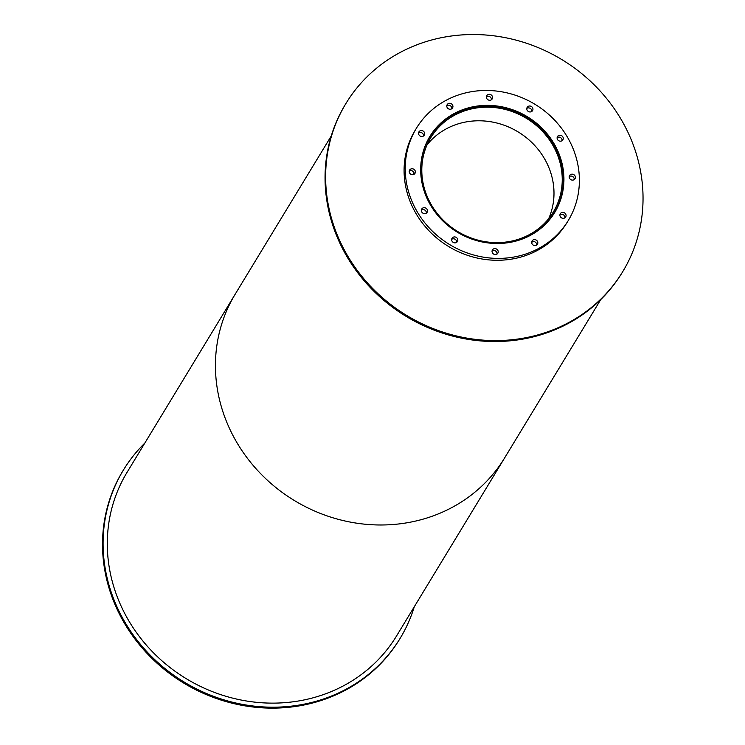 <?xml version="1.0" encoding="UTF-8"?>
<svg xmlns="http://www.w3.org/2000/svg" width="745" height="745" viewBox="0 0 745 745"><rect width="100%" height="100%" fill="white"/><g stroke="black" fill="none" stroke-linecap="round" stroke-linejoin="round"><path stroke-width="1.12" d="M548.702 218.62A71.65 66.203 31.3 0 0 518.12 131.912A71.65 66.203 31.3 0 0 427.081 144.791M512.569 240.886A71.65 66.203 -148.7 0 1 437.334 213.592A71.65 66.203 -148.7 0 1 430.768 137.723A71.65 66.203 -148.7 0 1 526.37 118.315A71.65 66.203 -148.7 0 1 553.265 212.092A71.65 66.203 -148.7 0 1 512.569 240.886M529.881 235.634A72.796 67.255 31.3 0 0 554.252 212.679A72.796 67.255 31.3 0 0 526.92 117.412A72.796 67.255 31.3 0 0 429.791 137.127A72.796 67.255 31.3 0 0 420.674 169.339M554.206 213.293A73.085 67.525 31.3 0 0 558.759 203.692M435.685 128.978A73.085 67.525 31.3 0 0 429.269 137.452M513.268 241.734A73.085 67.525 -148.7 0 1 436.533 213.899A73.085 67.525 -148.7 0 1 429.828 136.512A73.085 67.525 -148.7 0 1 527.339 116.714A73.085 67.525 -148.7 0 1 554.783 212.362A73.085 67.525 -148.7 0 1 513.268 241.734M414.22 174.19A3.157 2.915 31.3 0 0 409.228 171.154M413.196 174.637A3.157 2.915 -148.7 0 1 409.601 170.102A3.157 2.915 -148.7 0 1 413.801 169.245A3.157 2.915 -148.7 0 1 413.196 174.637A73.085 67.525 -148.7 0 1 413.596 171.946M423.533 135.981A3.157 2.915 31.3 0 0 418.541 132.945M422.508 136.428A3.157 2.915 -148.7 0 1 418.913 131.893A3.157 2.915 -148.7 0 1 423.113 131.036A3.157 2.915 -148.7 0 1 422.508 136.428M451.787 108.733A3.157 2.915 31.3 0 0 446.795 105.697M450.762 109.18A3.157 2.915 -148.7 0 1 447.168 104.645A3.157 2.915 -148.7 0 1 451.368 103.788A3.157 2.915 -148.7 0 1 450.762 109.18M491.411 99.746A3.157 2.915 31.3 0 0 486.42 96.72M490.396 100.193A3.157 2.915 -148.7 0 1 486.792 95.658A3.157 2.915 -148.7 0 1 491.002 94.801A3.157 2.915 -148.7 0 1 490.396 100.193M531.8 111.433A3.157 2.915 31.3 0 0 526.799 108.407M530.775 111.88A3.157 2.915 -148.7 0 1 527.171 107.345A3.157 2.915 -148.7 0 1 531.381 106.488A3.157 2.915 -148.7 0 1 530.775 111.88M562.112 140.656A3.157 2.915 31.3 0 0 557.12 137.629M561.087 141.112A3.157 2.915 -148.7 0 1 557.493 136.568A3.157 2.915 -148.7 0 1 561.693 135.72A3.157 2.915 -148.7 0 1 561.087 141.112M574.237 179.592A3.157 2.915 31.3 0 0 569.245 176.565M573.212 180.048A3.157 2.915 -148.7 0 1 569.618 175.503A3.157 2.915 -148.7 0 1 573.827 174.647A3.157 2.915 -148.7 0 1 573.212 180.048M564.924 217.801A3.157 2.915 31.3 0 0 559.933 214.774M563.9 218.257A3.157 2.915 -148.7 0 1 560.305 213.713A3.157 2.915 -148.7 0 1 564.514 212.865A3.157 2.915 -148.7 0 1 563.9 218.257M536.67 245.049A3.157 2.915 31.3 0 0 531.679 242.023M535.646 245.496A3.157 2.915 -148.7 0 1 532.051 240.961A3.157 2.915 -148.7 0 1 536.26 240.104A3.157 2.915 -148.7 0 1 535.646 245.496M497.045 254.036A3.157 2.915 31.3 0 0 492.054 251M496.021 254.483A3.157 2.915 -148.7 0 1 492.426 249.947A3.157 2.915 -148.7 0 1 496.626 249.091A3.157 2.915 -148.7 0 1 496.021 254.483M456.666 242.349A3.157 2.915 31.3 0 0 451.666 239.313M455.642 242.796A3.157 2.915 -148.7 0 1 452.038 238.26A3.157 2.915 -148.7 0 1 456.247 237.404A3.157 2.915 -148.7 0 1 455.642 242.796M426.345 213.126A3.157 2.915 31.3 0 0 421.353 210.09M425.321 213.573A3.157 2.915 -148.7 0 1 421.726 209.028A3.157 2.915 -148.7 0 1 425.935 208.181A3.157 2.915 -148.7 0 1 425.321 213.573M416.353 128.336L415.216 130.207A88.851 82.09 31.3 0 0 423.356 224.282A88.851 82.09 31.3 0 0 516.648 258.124A88.851 82.09 31.3 0 0 567.113 222.42L568.258 220.548A88.851 82.09 31.3 0 0 534.901 104.263A88.851 82.09 31.3 0 0 416.353 128.336A88.851 82.09 31.3 0 0 424.501 222.41A88.851 82.09 31.3 0 0 517.784 256.252A88.851 82.09 31.3 0 0 568.258 220.548M532.833 241.538A73.085 67.525 -148.7 0 1 531.66 242.488M345.904 103.536L345.335 104.468A161.935 149.615 31.3 0 0 360.189 275.929A161.935 149.615 31.3 0 0 530.207 337.615A161.935 149.615 31.3 0 0 622.196 272.53L622.764 271.599A161.935 149.615 31.3 0 0 561.972 59.675A161.935 149.615 31.3 0 0 345.904 103.536A161.935 149.615 31.3 0 0 360.757 274.989A161.935 149.615 31.3 0 0 530.775 336.675A161.935 149.615 31.3 0 0 622.764 271.599M144.809 443.089A161.935 149.615 31.3 0 0 123.363 470.132L122.795 471.073A161.935 149.615 31.3 0 0 137.648 642.535A161.935 149.615 31.3 0 0 307.666 704.211A161.935 149.615 31.3 0 0 399.655 639.136L400.223 638.195A161.935 149.615 31.3 0 0 414.313 606.691M123.363 470.132A161.935 149.615 31.3 0 0 138.216 641.594A161.935 149.615 31.3 0 0 308.234 703.28A161.935 149.615 31.3 0 0 400.223 638.195M331.246 135.972L235.178 294.219A157.642 145.638 31.3 0 0 249.631 461.127A157.642 145.638 31.3 0 0 415.142 521.174A157.642 145.638 31.3 0 0 504.691 457.821L396.545 635.969A157.642 145.638 31.3 0 1 307.005 699.313A157.642 145.638 31.3 0 1 141.494 639.275A157.642 145.638 31.3 0 1 127.041 472.367L235.178 294.219A157.642 145.638 31.3 0 0 249.631 461.127A157.642 145.638 31.3 0 0 415.142 521.174A157.642 145.638 31.3 0 0 504.691 457.821L600.749 299.574M429.791 137.127L426.969 141.764M554.252 212.679L551.43 217.326"/></g></svg>
